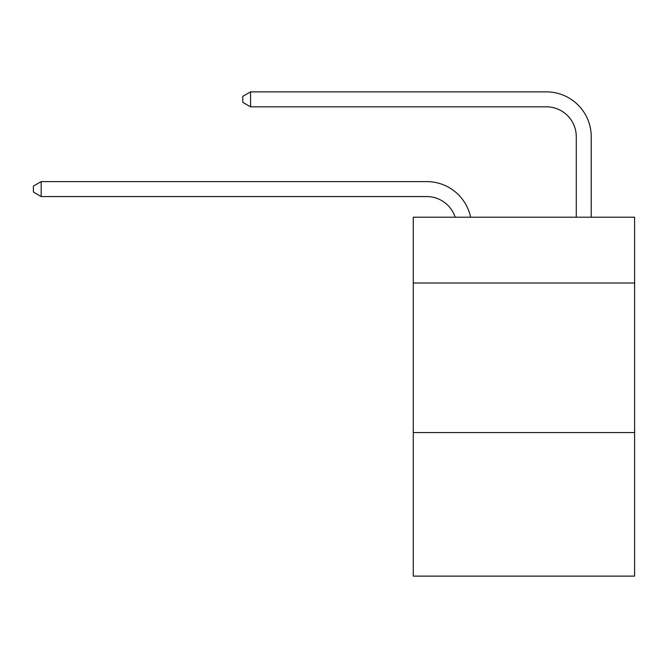 <?xml version="1.0" encoding="UTF-8"?>
<svg xmlns="http://www.w3.org/2000/svg" width="668" height="668" viewBox="0 0 668 668"><rect width="100%" height="100%" fill="white"/><g stroke="black" fill="none" stroke-linecap="round" stroke-linejoin="round"><path stroke-width="1" d="M634.6 283.007L634.6 217.2L413.267 217.2L413.267 283.007L634.6 283.007L634.6 576.125L413.267 576.125L413.267 283.007M634.6 432.555L413.267 432.555M426.718 181.604L41.174 181.604L426.718 181.604A44.865 44.865 139 0 1 470.623 217.2M576.275 217.2L576.275 136.74A29.91 29.91 17.1 0 0 546.366 106.83L250.55 106.83L242.776 102.346L242.776 96.359L250.55 91.875L546.366 91.875A44.865 44.865 -162.9 0 1 591.23 136.74L591.23 217.2M576.275 136.74A29.91 29.91 17.1 0 0 546.366 106.83A29.91 29.91 17.1 0 1 576.275 136.74A29.91 29.91 17.1 0 0 546.366 106.83A29.91 29.91 17.1 0 1 576.275 136.74A29.91 29.91 17.1 0 0 546.366 106.83A29.91 29.91 17.1 0 1 576.275 136.74A29.91 29.91 17.1 0 0 546.366 106.83A29.91 29.91 17.1 0 1 576.275 136.74A29.91 29.91 17.1 0 0 546.366 106.83A29.91 29.91 17.1 0 1 576.275 136.74A29.91 29.91 17.1 0 0 546.366 106.83A29.91 29.91 17.1 0 1 576.275 136.74A29.91 29.91 17.1 0 0 546.366 106.83A29.91 29.91 17.1 0 1 576.275 136.74A29.91 29.91 17.1 0 0 546.366 106.83A29.91 29.91 17.1 0 1 576.275 136.74A29.91 29.91 17.1 0 0 546.366 106.83M455.159 217.2A29.91 29.91 -41 0 0 426.718 196.559L41.174 196.559L33.4 192.075L33.4 186.096L41.174 181.604L41.174 196.559M250.55 91.875L250.55 106.83"/></g></svg>
